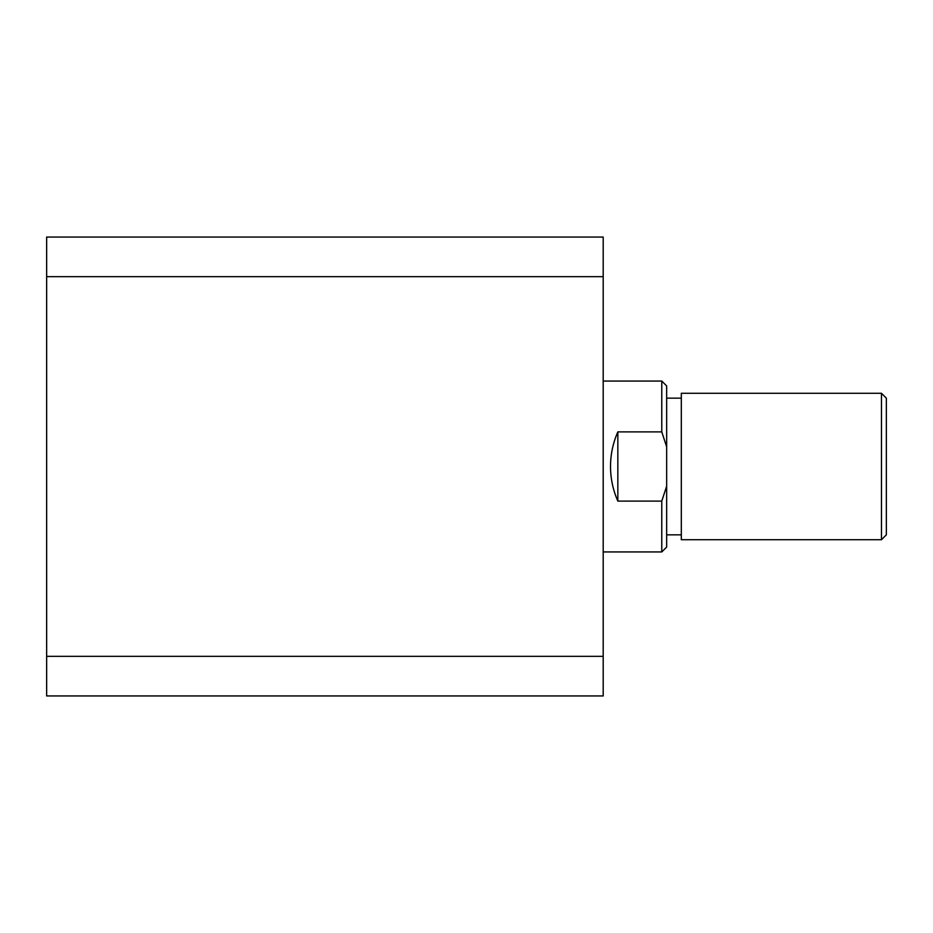 <?xml version="1.0" encoding="UTF-8"?>
<svg xmlns="http://www.w3.org/2000/svg" width="933" height="933" viewBox="0 0 933 933"><rect width="100%" height="100%" fill="white"/><g stroke="black" fill="none" stroke-linecap="round" stroke-linejoin="round"><path stroke-width="1.4" d="M46.65 656.331L46.65 276.669L603.196 276.669L603.196 656.331L46.65 656.331L46.65 695.948L603.196 695.948L603.196 656.331M603.196 276.669L603.196 237.052L46.65 237.052L46.65 276.669M881.463 393.271L886.35 398.158L886.35 534.842L881.463 539.729L881.463 393.271L681.312 393.271L681.312 539.729L881.463 539.729M603.196 551.939L661.777 551.939L661.777 501.103L617.844 501.103C612.993 490.082 610.544 478.547 610.52 466.5C610.544 454.453 612.993 442.918 617.844 431.897L661.777 431.897L661.777 381.061L603.196 381.061M661.777 381.061L666.663 385.947L666.663 547.053L661.777 551.939M617.844 501.103L617.844 431.897M666.663 446.825L661.777 431.897M661.777 501.103L666.663 486.175M681.312 534.842L666.663 534.842M681.312 398.158L666.663 398.158"/></g></svg>
